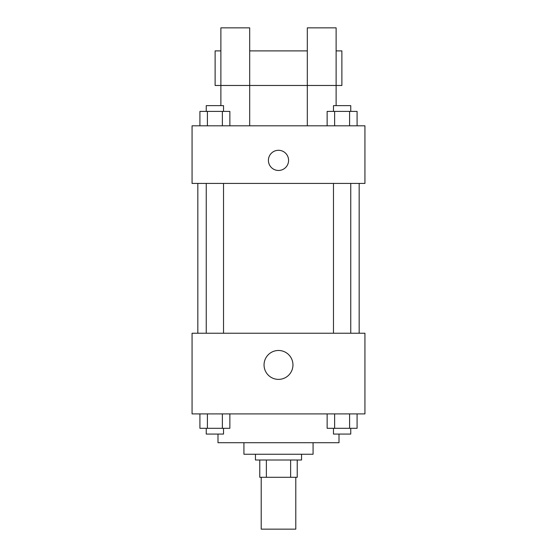 <?xml version="1.0" encoding="UTF-8"?>
<svg xmlns="http://www.w3.org/2000/svg" width="557" height="557" viewBox="0 0 557 557"><rect width="100%" height="100%" fill="white"/><g stroke="black" fill="none" stroke-linecap="round" stroke-linejoin="round"><path stroke-width="0.84" d="M261.212 477.293L261.212 529.15L295.788 529.15L295.788 477.293M290.629 460.005L290.629 477.293L259.771 477.293L259.771 460.005M290.629 477.293L297.229 477.293L297.229 460.005L297.229 477.293M301.546 454.24L301.546 460.005L255.454 460.005L255.454 454.24M266.371 460.005L266.371 477.293M313.076 442.718L313.076 454.24L243.924 454.24L243.924 442.718M339.004 434.077L339.004 442.718L217.996 442.718L217.996 434.077M364.932 413.907L192.068 413.907L192.068 333.239L364.932 333.239L364.932 413.907M292.954 364.932A14.454 14.454 0 0 1 271.273 377.444A14.454 14.454 0 0 1 271.273 352.414A14.454 14.454 0 0 1 292.954 364.932M359.168 183.427L359.168 333.239M333.469 333.239L333.469 183.427M223.531 183.427L223.531 333.239M364.932 183.427L192.068 183.427L192.068 125.805L364.932 125.805L364.932 183.427M278.5 150.293A10.082 10.082 0 0 1 287.231 165.422A10.082 10.082 0 0 1 269.769 165.422A10.082 10.082 0 0 1 278.5 150.293M220.878 105.635L220.878 27.85L249.689 27.85L249.689 125.805M220.878 50.896L215.12 50.896L215.12 85.472L307.311 85.472L307.311 27.85L336.122 27.85L336.122 105.635M307.311 125.805L307.311 85.472L341.88 85.472L341.88 50.896L336.122 50.896M357.086 413.907L357.086 428.312L327.14 428.312L327.14 413.907M349.601 413.907L349.601 428.312M334.625 413.907L334.625 428.312M350.757 428.312L350.757 434.077L333.469 434.077L333.469 428.312M229.86 413.907L229.86 428.312L199.914 428.312L199.914 413.907M222.375 413.907L222.375 428.312M207.399 413.907L207.399 428.312M223.531 428.312L223.531 434.077L206.243 434.077L206.243 428.312M357.086 125.805L357.086 111.4L327.14 111.4L327.14 125.805M349.601 111.4L349.601 125.805M334.625 111.4L334.625 125.805M333.469 111.4L333.469 105.635L350.757 105.635L350.757 111.4M229.86 125.805L229.86 111.4L199.914 111.4L199.914 125.805M222.375 111.4L222.375 125.805M207.399 111.4L207.399 125.805M206.243 111.4L206.243 105.635L223.531 105.635L223.531 111.4M197.832 183.427L197.832 333.239M350.757 333.239L350.757 183.427M206.243 183.427L206.243 333.239M249.689 50.896L307.311 50.896"/></g></svg>
